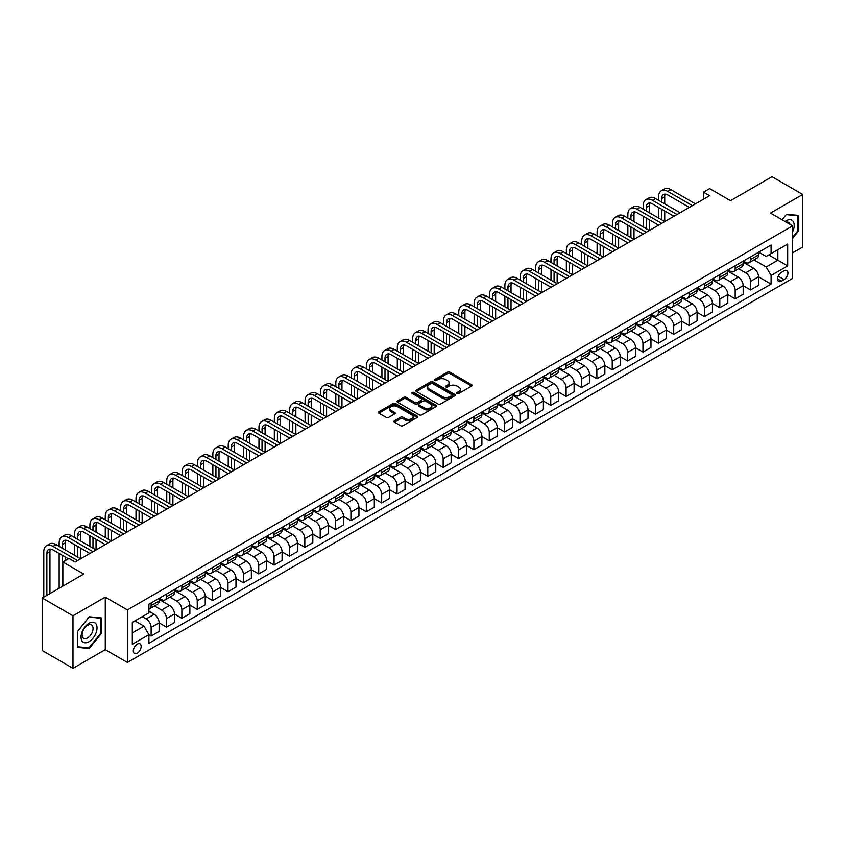 <?xml version="1.0" encoding="UTF-8"?>
<svg xmlns="http://www.w3.org/2000/svg" width="845" height="845" viewBox="0 0 845 845"><rect width="100%" height="100%" fill="white"/><g stroke="black" fill="none" stroke-linecap="round" stroke-linejoin="round"><path stroke-width="1.27" d="M457.082 393.485A1.194 0.687 0 0 0 458.772 393.485L471.594 386.08A1.711 0.982 0 0 0 472.101 385.383A1.711 0.982 0 0 0 471.594 384.686L449.878 372.149A1.711 0.982 0 0 0 447.459 372.149L434.636 379.553A1.194 0.687 0 0 0 436.326 380.525L437.985 379.563A5.461 3.158 0 0 1 445.706 379.563L447.523 380.609A5.461 3.158 0 0 1 449.117 382.838A5.461 3.158 0 0 1 447.523 385.066L445.864 386.028A1.194 0.687 0 0 0 447.554 387.01L449.213 386.049A5.461 3.158 0 0 1 456.934 386.049L458.75 387.094A5.461 3.158 0 0 1 460.345 389.323A5.461 3.158 0 0 1 458.75 391.552L457.082 392.513A1.194 0.687 0 0 0 457.082 393.485L457.082 392.513M137.239 653.217A5.566 3.211 120 0 0 140.872 648.316A5.566 3.211 120 0 0 140.016 643.858A5.566 3.211 120 0 0 137.239 644.133A5.566 3.211 120 0 0 133.605 649.034A5.566 3.211 120 0 0 134.45 653.491A5.566 3.211 120 0 0 137.239 653.217M394.478 420.778A1.711 0.982 0 0 0 393.981 421.475A1.711 0.982 0 0 0 394.478 422.173L400.572 425.7A1.711 0.982 0 0 0 402.98 425.7L417.229 417.472A1.711 0.982 0 0 0 417.726 416.775A1.711 0.982 0 0 0 417.229 416.078L395.502 403.54A1.711 0.982 0 0 0 393.094 403.54L378.845 411.758A1.711 0.982 0 0 0 378.349 412.455A1.711 0.982 0 0 0 378.845 413.152L386.207 417.398A1.711 0.982 0 0 0 388.626 417.398L394.721 413.881A1.711 0.982 0 0 0 395.217 413.184A1.711 0.982 0 0 0 394.721 412.487L391.066 410.385A4.563 2.641 0 0 1 389.735 408.515A4.563 2.641 0 0 1 392.545 406.086A4.563 2.641 0 0 1 397.52 406.656L411.821 414.916A4.563 2.641 0 0 1 413.163 416.775A4.563 2.641 0 0 1 410.343 419.215A4.563 2.641 0 0 1 405.368 418.645L402.98 417.261A1.711 0.982 0 0 0 400.572 417.261L394.478 420.778L394.478 422.173M792.61 252.835L802.75 246.983L802.75 194.445L772.013 176.7L730.513 200.656L709.61 188.593L703.462 192.142L709.61 195.691L75.142 561.999L68.994 558.45L62.847 561.999L62.847 586.134M72.987 615.773L72.987 668.3L105.266 649.668L105.266 597.13L72.987 615.773L42.25 598.017L83.75 574.061L62.847 561.999M105.266 597.13L127.394 609.91L792.61 225.858L792.61 278.396L127.394 662.448L127.394 609.91M802.75 194.445L770.471 213.077L792.61 225.858M438.111 404.026A1.711 0.982 0 0 0 440.52 404.026L454.758 395.798A1.711 0.982 0 0 0 455.265 395.101A1.711 0.982 0 0 0 454.758 394.404L433.041 381.866A1.711 0.982 0 0 0 430.623 381.866L416.384 390.084A1.711 0.982 0 0 0 415.877 390.781A1.711 0.982 0 0 0 416.384 391.478L438.111 404.026M412.698 393.749A1.194 0.687 0 0 1 413.913 393.907L413.913 392.492L435.999 405.241A1.711 0.982 0 0 1 436.495 405.938A1.711 0.982 0 0 1 435.999 406.635L421.75 414.863A1.711 0.982 0 0 1 419.342 414.863L397.615 402.315L403.709 398.829L403.709 397.403L397.615 400.921A1.711 0.982 0 0 0 397.118 401.618A1.711 0.982 0 0 0 397.615 402.315L397.615 400.921M403.709 398.829A1.711 0.982 0 0 1 406.128 398.829L406.128 397.403A1.711 0.982 0 0 0 403.709 397.403M406.128 397.403L414.937 402.495A1.711 0.982 0 0 0 417.345 402.495L421.391 400.16A1.711 0.982 0 0 0 421.887 399.463A1.711 0.982 0 0 0 421.391 398.766L412.223 393.464A1.194 0.687 0 0 1 413.913 392.492M72.987 668.3L42.25 650.555L42.25 598.017M784.118 270.791L781.414 272.354A5.387 3.116 120 0 0 777.896 277.107A5.387 3.116 120 0 0 778.72 281.427A5.387 3.116 120 0 0 781.414 281.163L784.118 279.6A5.387 3.116 120 0 0 787.646 274.847A5.387 3.116 120 0 0 786.822 270.527A5.387 3.116 120 0 0 784.118 270.791M758.726 252.159L766.172 256.457L771.084 253.616L771.084 245.029L148.921 604.228L148.921 612.826L132.316 622.406L132.316 644.27L148.921 634.69L148.921 643.277L771.084 284.068L771.084 275.481L766.172 266.957L753.941 259.901M771.084 253.616L787.688 244.036L787.688 265.9L771.084 275.481M105.266 649.668L127.394 662.448M703.462 192.142L703.462 199.24M768.749 254.968L777.854 260.218L777.854 249.708L787.688 244.036M766.172 266.957L777.854 260.218L787.688 265.9M132.316 632.916L143.999 626.166L134.904 620.917M148.921 634.764L151.128 636.042L151.128 627.444A6.961 4.014 -120 0 0 146.217 618.931L142.277 616.66M151.128 636.042L159.124 631.426L159.124 622.828A6.961 4.014 -120 0 0 154.202 614.315L148.921 611.262M159.124 622.902L166.497 627.159L166.497 618.572A6.961 4.014 -120 0 0 161.585 610.058L154.519 605.981M166.497 627.159L174.492 622.554L174.492 613.956A6.961 4.014 -120 0 0 169.57 605.442L159.124 599.411M174.492 614.03L181.865 618.286L181.865 609.699A6.961 4.014 -120 0 0 176.954 601.186L169.887 597.109M181.865 618.286L189.861 613.671L189.861 605.083A6.961 4.014 -120 0 0 184.939 596.57L174.492 590.528M189.861 605.157L197.244 609.414L197.244 600.827A6.961 4.014 -120 0 0 192.322 592.303L185.256 588.226M197.244 609.414L205.229 604.798L205.229 596.211A6.961 4.014 -120 0 0 200.318 587.697L189.861 581.656M205.229 596.285L212.613 600.541L212.613 591.954A6.961 4.014 -120 0 0 207.69 583.43L200.624 579.353M212.613 600.541L220.598 595.926L220.598 587.338A6.961 4.014 -120 0 0 215.686 578.814L205.229 572.783M220.598 587.412L227.981 591.669L227.981 583.082A6.961 4.014 -120 0 0 223.059 574.558L216.003 570.481M227.981 591.669L235.977 587.053L235.977 578.466A6.961 4.014 -120 0 0 231.055 569.942L220.598 563.911M235.977 578.54L243.349 582.796L243.349 574.209A6.961 4.014 -120 0 0 238.427 565.685L231.372 561.608M243.349 582.796L251.345 578.181L251.345 569.593A6.961 4.014 -120 0 0 246.423 561.069L235.977 555.038M251.345 569.657L258.718 573.924L258.718 565.326A6.961 4.014 -120 0 0 253.796 556.813L246.74 552.736M258.718 573.924L266.714 569.308L266.714 560.721A6.961 4.014 -120 0 0 261.792 552.197L251.345 546.166M266.714 560.784L274.086 565.052L274.086 556.454A6.961 4.014 -120 0 0 269.175 547.94L262.108 543.863M274.086 565.052L282.082 560.436L282.082 551.848A6.961 4.014 -120 0 0 277.16 543.324L266.714 537.293M282.082 551.912L289.455 556.168L289.455 547.581A6.961 4.014 -120 0 0 284.543 539.068L277.477 534.991M289.455 556.168L297.451 551.563L297.451 542.965A6.961 4.014 -120 0 0 292.528 534.452L282.082 528.421M297.451 543.039L304.823 547.296L304.823 538.709A6.961 4.014 -120 0 0 299.912 530.195L292.845 526.118M304.823 547.296L312.819 542.691L312.819 534.093A6.961 4.014 -120 0 0 307.907 525.579L297.451 519.538M312.819 534.167L320.202 538.423L320.202 529.836A6.961 4.014 -120 0 0 315.28 521.323L308.214 517.246M320.202 538.423L328.187 533.808L328.187 525.22A6.961 4.014 -120 0 0 323.276 516.707L312.819 510.665M328.187 525.294L335.571 529.551L335.571 520.964A6.961 4.014 -120 0 0 330.649 512.44L323.593 508.363M335.571 529.551L343.556 524.935L343.556 516.348A6.961 4.014 -120 0 0 338.644 507.834L328.187 501.793M343.556 516.422L350.939 520.678L350.939 512.091A6.961 4.014 -120 0 0 346.017 503.567L338.961 499.49M350.939 520.678L358.935 516.063L358.935 507.475A6.961 4.014 -120 0 0 354.013 498.951L343.556 492.92M358.935 507.549L366.308 511.806L366.308 503.219A6.961 4.014 -120 0 0 361.385 494.695L354.33 490.618M366.308 511.806L374.303 507.19L374.303 498.603A6.961 4.014 -120 0 0 369.381 490.079L358.935 484.048M374.303 498.677L381.676 502.933L381.676 494.346A6.961 4.014 -120 0 0 376.764 485.822L369.698 481.745M381.676 502.933L389.672 498.318L389.672 489.73A6.961 4.014 -120 0 0 384.75 481.206L374.303 475.175M389.672 489.794L397.044 494.061L397.044 485.463A6.961 4.014 -120 0 0 392.133 476.95L385.066 472.873M397.044 494.061L405.04 489.445L405.04 480.858A6.961 4.014 -120 0 0 400.118 472.334L389.672 466.303M405.04 480.921L412.413 485.188L412.413 476.591A6.961 4.014 -120 0 0 407.501 468.077L400.435 464M412.413 485.188L420.409 480.573L420.409 471.975A6.961 4.014 -120 0 0 415.486 463.461L405.04 457.43M420.409 472.049L427.792 476.305L427.792 467.718A6.961 4.014 -120 0 0 422.87 459.205L415.803 455.128M427.792 476.305L435.777 471.7L435.777 463.102A6.961 4.014 -120 0 0 430.865 454.589L420.409 448.558M435.777 463.176L443.16 467.433L443.16 458.846A6.961 4.014 -120 0 0 438.238 450.332L431.172 446.255M443.16 467.433L451.145 462.828L451.145 454.23A6.961 4.014 -120 0 0 446.234 445.716L435.777 439.675M451.145 454.304L458.529 458.56L458.529 449.973A6.961 4.014 -120 0 0 453.607 441.449L446.551 437.372M458.529 458.56L466.524 453.945L466.524 445.357A6.961 4.014 -120 0 0 461.602 436.844L451.145 430.802M466.524 445.431L473.897 449.688L473.897 441.101A6.961 4.014 -120 0 0 468.975 432.577L461.919 428.499M473.897 449.688L481.893 445.072L481.893 436.485A6.961 4.014 -120 0 0 476.971 427.971L466.524 421.93M481.893 436.559L489.266 440.815L489.266 432.228A6.961 4.014 -120 0 0 484.343 423.704L477.288 419.627M489.266 440.815L497.261 436.2L497.261 427.612A6.961 4.014 -120 0 0 492.339 419.088L481.893 413.057M497.261 427.686L504.634 431.943L504.634 423.356A6.961 4.014 -120 0 0 499.722 414.832L492.656 410.754M504.634 431.943L512.63 427.327L512.63 418.74A6.961 4.014 -120 0 0 507.708 410.216L497.261 404.185M512.63 418.814L520.002 423.07L520.002 414.483A6.961 4.014 -120 0 0 515.091 405.959L508.025 401.882M520.002 423.07L527.998 418.455L527.998 409.867A6.961 4.014 -120 0 0 523.076 401.343L512.63 395.312M527.998 409.931L535.371 414.198L535.371 405.6A6.961 4.014 -120 0 0 530.459 397.087L523.393 393.009M535.371 414.198L543.367 409.582L543.367 400.995A6.961 4.014 -120 0 0 538.455 392.471L527.998 386.44M543.367 401.058L550.75 405.325L550.75 396.727A6.961 4.014 -120 0 0 545.828 388.214L538.761 384.137M550.75 405.325L558.735 400.71L558.735 392.112A6.961 4.014 -120 0 0 553.824 383.598L543.367 377.567M558.735 392.186L566.118 396.442L566.118 387.855A6.961 4.014 -120 0 0 561.196 379.342L554.14 375.264M566.118 396.442L574.104 391.837L574.104 383.239A6.961 4.014 -120 0 0 569.192 374.726L558.735 368.695M574.104 383.313L581.487 387.57L581.487 378.982A6.961 4.014 -120 0 0 576.565 370.469L569.509 366.392M581.487 387.57L589.483 382.954L589.483 374.367A6.961 4.014 -120 0 0 584.56 365.853L574.104 359.812M589.483 374.441L596.855 378.697L596.855 370.11A6.961 4.014 -120 0 0 591.933 361.586L584.877 357.509M596.855 378.697L604.851 374.082L604.851 365.494A6.961 4.014 -120 0 0 599.929 356.981L589.483 350.939M604.851 365.568L612.224 369.825L612.224 361.237A6.961 4.014 -120 0 0 607.312 352.714L600.246 348.636M612.224 369.825L620.219 365.209L620.219 356.622A6.961 4.014 -120 0 0 615.297 348.098L604.851 342.067M620.219 356.696L627.592 360.952L627.592 352.365A6.961 4.014 -120 0 0 622.68 343.841L615.614 339.764M627.592 360.952L635.588 356.337L635.588 347.749A6.961 4.014 -120 0 0 630.666 339.225L620.219 333.194M635.588 347.823L642.961 352.08L642.961 343.492A6.961 4.014 -120 0 0 638.049 334.969L630.983 330.891M642.961 352.08L650.956 347.464L650.956 338.877A6.961 4.014 -120 0 0 646.034 330.353L635.588 324.322M650.956 338.951L658.339 343.207L658.339 334.62A6.961 4.014 -120 0 0 653.417 326.096L646.351 322.019M658.339 343.207L666.325 338.591L666.325 330.004A6.961 4.014 -120 0 0 661.413 321.48L650.956 315.449M666.325 330.068L673.708 334.335L673.708 325.737A6.961 4.014 -120 0 0 668.786 317.224L661.719 313.146M673.708 334.335L681.693 329.719L681.693 321.132A6.961 4.014 -120 0 0 676.782 312.608L666.325 306.577M681.693 321.195L689.076 325.462L689.076 316.864A6.961 4.014 -120 0 0 684.154 308.351L677.098 304.274M689.076 325.462L697.072 320.846L697.072 312.249A6.961 4.014 -120 0 0 692.15 303.735L681.693 297.704M697.072 312.323L704.445 316.579L704.445 307.992A6.961 4.014 -120 0 0 699.523 299.479L692.467 295.401M704.445 316.579L712.441 311.974L712.441 303.376A6.961 4.014 -120 0 0 707.519 294.863L697.072 288.832M712.441 303.45L719.813 307.707L719.813 299.119A6.961 4.014 -120 0 0 714.891 290.606L707.835 286.529M719.813 307.707L727.809 303.091L727.809 294.504A6.961 4.014 -120 0 0 722.887 285.99L712.441 279.949M727.809 294.578L735.182 298.834L735.182 290.247A6.961 4.014 -120 0 0 730.27 281.723L723.204 277.646M735.182 298.834L743.178 294.218L743.178 285.631A6.961 4.014 -120 0 0 738.255 277.118L727.809 271.076M743.178 285.705L750.55 289.962L750.55 281.374A6.961 4.014 -120 0 0 745.639 272.85L738.572 268.773M750.55 289.962L758.546 285.346L758.546 276.759A6.961 4.014 -120 0 0 753.624 268.235L743.178 262.203M743.357 261.031L745.639 262.351A6.961 4.014 -120 0 0 749.114 262.689A6.961 4.014 -120 0 0 750.55 259.51L750.55 256.88M727.989 269.904L730.27 271.224A6.961 4.014 -120 0 0 733.745 271.562A6.961 4.014 -120 0 0 735.182 268.383L735.182 265.752M712.62 278.787L714.891 280.096A6.961 4.014 -120 0 0 718.377 280.434A6.961 4.014 -120 0 0 719.813 277.255L719.813 274.625M697.252 287.659L699.523 288.969A6.961 4.014 -120 0 0 703.008 289.317A6.961 4.014 -120 0 0 704.445 286.128L704.445 283.497M681.883 296.532L684.154 297.841A6.961 4.014 -120 0 0 687.629 298.19A6.961 4.014 -120 0 0 689.076 295L689.076 292.381M666.515 305.404L668.786 306.714A6.961 4.014 -120 0 0 672.261 307.062A6.961 4.014 -120 0 0 673.708 303.873L673.708 301.253M651.146 314.277L653.417 315.586A6.961 4.014 -120 0 0 656.892 315.935A6.961 4.014 -120 0 0 658.339 312.745L658.339 310.126M635.767 323.149L638.049 324.459A6.961 4.014 -120 0 0 641.524 324.807A6.961 4.014 -120 0 0 642.961 321.628L642.961 318.998M620.399 332.022L622.68 333.342A6.961 4.014 -120 0 0 626.156 333.68A6.961 4.014 -120 0 0 627.592 330.501L627.592 327.871M605.031 340.894L607.312 342.214A6.961 4.014 -120 0 0 610.787 342.552A6.961 4.014 -120 0 0 612.224 339.373L612.224 336.743M589.662 349.767L591.933 351.087A6.961 4.014 -120 0 0 595.419 351.425A6.961 4.014 -120 0 0 596.855 348.246L596.855 345.616M574.294 358.65L576.565 359.959A6.961 4.014 -120 0 0 580.05 360.297A6.961 4.014 -120 0 0 581.487 357.118L581.487 354.488M558.925 367.522L561.196 368.832A6.961 4.014 -120 0 0 564.671 369.18A6.961 4.014 -120 0 0 566.118 365.991L566.118 363.361M543.557 376.395L545.828 377.704A6.961 4.014 -120 0 0 549.303 378.053A6.961 4.014 -120 0 0 550.75 374.863L550.75 372.244M528.178 385.267L530.459 386.577A6.961 4.014 -120 0 0 533.934 386.925A6.961 4.014 -120 0 0 535.371 383.736L535.371 381.116M512.809 394.14L515.091 395.449A6.961 4.014 -120 0 0 518.566 395.798A6.961 4.014 -120 0 0 520.002 392.608L520.002 389.989M497.441 403.012L499.722 404.322A6.961 4.014 -120 0 0 503.197 404.67A6.961 4.014 -120 0 0 504.634 401.491L504.634 398.861M482.072 411.885L484.343 413.205A6.961 4.014 -120 0 0 487.829 413.543A6.961 4.014 -120 0 0 489.266 410.364L489.266 407.734M466.704 420.757L468.975 422.077A6.961 4.014 -120 0 0 472.461 422.416A6.961 4.014 -120 0 0 473.897 419.236L473.897 416.606M451.336 429.63L453.607 430.95A6.961 4.014 -120 0 0 457.082 431.288A6.961 4.014 -120 0 0 458.529 428.109L458.529 425.479M435.967 438.513L438.238 439.822A6.961 4.014 -120 0 0 441.713 440.171A6.961 4.014 -120 0 0 443.16 436.981L443.16 434.351M420.599 447.385L422.87 448.695A6.961 4.014 -120 0 0 426.345 449.044A6.961 4.014 -120 0 0 427.792 445.854L427.792 443.224M405.22 456.258L407.501 457.567A6.961 4.014 -120 0 0 410.976 457.916A6.961 4.014 -120 0 0 412.413 454.726L412.413 452.107M389.851 465.13L392.133 466.44A6.961 4.014 -120 0 0 395.608 466.789A6.961 4.014 -120 0 0 397.044 463.599L397.044 460.979M374.483 474.003L376.764 475.312A6.961 4.014 -120 0 0 380.239 475.661A6.961 4.014 -120 0 0 381.676 472.482L381.676 469.852M359.114 482.875L361.385 484.185A6.961 4.014 -120 0 0 364.871 484.534A6.961 4.014 -120 0 0 366.308 481.354L366.308 478.724M343.746 491.748L346.017 493.068A6.961 4.014 -120 0 0 349.503 493.406A6.961 4.014 -120 0 0 350.939 490.227L350.939 487.597M328.378 500.62L330.649 501.941A6.961 4.014 -120 0 0 334.124 502.279A6.961 4.014 -120 0 0 335.571 499.099L335.571 496.469M313.009 509.493L315.28 510.813A6.961 4.014 -120 0 0 318.755 511.151A6.961 4.014 -120 0 0 320.202 507.972L320.202 505.342M297.63 518.376L299.912 519.686A6.961 4.014 -120 0 0 303.387 520.034A6.961 4.014 -120 0 0 304.823 516.844L304.823 514.214M282.262 527.248L284.543 528.558A6.961 4.014 -120 0 0 288.018 528.907A6.961 4.014 -120 0 0 289.455 525.717L289.455 523.097M266.893 536.121L269.175 537.431A6.961 4.014 -120 0 0 272.65 537.779A6.961 4.014 -120 0 0 274.086 534.589L274.086 531.97M251.525 544.993L253.796 546.303A6.961 4.014 -120 0 0 257.281 546.652A6.961 4.014 -120 0 0 258.718 543.462L258.718 540.842M236.156 553.866L238.427 555.176A6.961 4.014 -120 0 0 241.913 555.524A6.961 4.014 -120 0 0 243.349 552.345L243.349 549.715M220.788 562.738L223.059 564.048A6.961 4.014 -120 0 0 226.534 564.397A6.961 4.014 -120 0 0 227.981 561.217L227.981 558.587M205.419 571.611L207.69 572.931A6.961 4.014 -120 0 0 211.165 573.269A6.961 4.014 -120 0 0 212.613 570.09L212.613 567.46M190.051 580.483L192.322 581.804A6.961 4.014 -120 0 0 195.797 582.142A6.961 4.014 -120 0 0 197.244 578.962L197.244 576.332M174.672 589.356L176.954 590.676A6.961 4.014 -120 0 0 180.429 591.014A6.961 4.014 -120 0 0 181.865 587.835L181.865 585.205M159.304 598.239L161.585 599.549A6.961 4.014 -120 0 0 165.06 599.897A6.961 4.014 -120 0 0 166.497 596.707L166.497 594.077M758.546 276.833L771.084 284.068M749.114 262.689L757.109 258.074A6.961 4.014 -120 0 0 758.546 254.894L758.546 252.264M733.745 271.562L741.741 266.946A6.961 4.014 -120 0 0 743.178 263.767L743.178 261.137M718.377 280.434L726.362 275.829A6.961 4.014 -120 0 0 727.809 272.639L727.809 270.009M703.008 289.317L710.994 284.702A6.961 4.014 -120 0 0 712.441 281.512L712.441 278.892M687.629 298.19L695.625 293.574A6.961 4.014 -120 0 0 697.072 290.384L697.072 287.765M672.261 307.062L680.257 302.447A6.961 4.014 -120 0 0 681.693 299.257L681.693 296.637M656.892 315.935L664.888 311.319A6.961 4.014 -120 0 0 666.325 308.14L666.325 305.51M641.524 324.807L649.52 320.192A6.961 4.014 -120 0 0 650.956 317.012L650.956 314.382M626.156 333.68L634.151 329.064A6.961 4.014 -120 0 0 635.588 325.885L635.588 323.255M610.787 342.552L618.772 337.937A6.961 4.014 -120 0 0 620.219 334.757L620.219 332.127M595.419 351.425L603.404 346.82A6.961 4.014 -120 0 0 604.851 343.63L604.851 341M580.05 360.297L588.035 355.692A6.961 4.014 -120 0 0 589.483 352.502L589.483 349.872M564.671 369.18L572.667 364.565A6.961 4.014 -120 0 0 574.104 361.375L574.104 358.755M549.303 378.053L557.299 373.437A6.961 4.014 -120 0 0 558.735 370.247L558.735 367.628M533.934 386.925L541.93 382.31A6.961 4.014 -120 0 0 543.367 379.13L543.367 376.5M518.566 395.798L526.562 391.182A6.961 4.014 -120 0 0 527.998 388.003L527.998 385.373M503.197 404.67L511.193 400.055A6.961 4.014 -120 0 0 512.63 396.875L512.63 394.245M487.829 413.543L495.814 408.927A6.961 4.014 -120 0 0 497.261 405.748L497.261 403.118M472.461 422.416L480.446 417.8A6.961 4.014 -120 0 0 481.893 414.62L481.893 411.99M457.082 431.288L465.077 426.683A6.961 4.014 -120 0 0 466.524 423.493L466.524 420.863M441.713 440.171L449.709 435.555A6.961 4.014 -120 0 0 451.145 432.365L451.145 429.746M426.345 449.044L434.341 444.428A6.961 4.014 -120 0 0 435.777 441.238L435.777 438.618M410.976 457.916L418.972 453.3A6.961 4.014 -120 0 0 420.409 450.11L420.409 447.491M395.608 466.789L403.604 462.173A6.961 4.014 -120 0 0 405.04 458.993L405.04 456.363M380.239 475.661L388.225 471.045A6.961 4.014 -120 0 0 389.672 467.866L389.672 465.236M364.871 484.534L372.856 479.918A6.961 4.014 -120 0 0 374.303 476.738L374.303 474.108M349.503 493.406L357.488 488.79A6.961 4.014 -120 0 0 358.935 485.611L358.935 482.981M334.124 502.279L342.119 497.663A6.961 4.014 -120 0 0 343.556 494.483L343.556 491.853M318.755 511.151L326.751 506.546A6.961 4.014 -120 0 0 328.187 503.356L328.187 500.726M303.387 520.034L311.382 515.418A6.961 4.014 -120 0 0 312.819 512.228L312.819 509.609M288.018 528.907L296.014 524.291A6.961 4.014 -120 0 0 297.451 521.101L297.451 518.481M272.65 537.779L280.646 533.163A6.961 4.014 -120 0 0 282.082 529.973L282.082 527.354M257.281 546.652L265.267 542.036A6.961 4.014 -120 0 0 266.714 538.856L266.714 536.226M241.913 555.524L249.898 550.908A6.961 4.014 -120 0 0 251.345 547.729L251.345 545.099M226.534 564.397L234.53 559.781A6.961 4.014 -120 0 0 235.977 556.601L235.977 553.971M211.165 573.269L219.161 568.653A6.961 4.014 -120 0 0 220.598 565.474L220.598 562.844M195.797 582.142L203.793 577.526A6.961 4.014 -120 0 0 205.229 574.346L205.229 571.716M180.429 591.014L188.424 586.409A6.961 4.014 -120 0 0 189.861 583.219L189.861 580.589M165.06 599.897L173.056 595.281A6.961 4.014 -120 0 0 174.492 592.091L174.492 589.472M148.921 609.044A6.961 4.014 -120 0 0 149.692 608.77L157.677 604.154A6.961 4.014 -120 0 0 159.124 600.964L159.124 598.344M149.692 608.77A6.961 4.014 -120 0 0 151.128 605.58L151.128 602.96M143.999 626.166L148.921 634.69M792.61 238.29L798.324 231.181L798.324 215.359L786.463 214.303L782.058 219.774M77.413 647.386L89.285 648.453L101.147 633.687L101.147 617.864L89.285 616.808L77.413 631.574L77.413 647.386M797.712 230.822L798.324 231.181M100.534 633.338L101.147 633.687M88.028 647.724L89.285 648.453M457.567 393.654L458.75 392.967A5.461 3.158 0 0 0 460.345 390.739L460.345 389.323M449.117 382.838L449.117 384.264A5.461 3.158 0 0 1 447.523 386.492L446.34 387.179M471.573 386.091L449.878 373.564A1.711 0.982 0 0 0 447.459 373.564L435.112 380.694M454.737 395.819L433.041 383.281A1.711 0.982 0 0 0 430.623 383.281L416.405 391.499M451.748 395.597A1.194 0.687 0 0 0 451.748 394.615L432.672 383.609A1.194 0.687 0 0 0 430.982 383.609L429.239 384.623A5.461 3.158 0 0 0 427.633 386.852A5.461 3.158 0 0 0 429.239 389.08L442.273 396.601A5.461 3.158 0 0 0 449.994 396.601L451.748 395.597L451.748 397.013A1.194 0.687 0 0 0 452.096 396.527L452.096 395.101M427.633 386.852L427.633 388.267A5.461 3.158 0 0 0 429.239 390.496L429.239 389.08M451.748 397.013L449.994 398.027A5.461 3.158 0 0 1 442.273 398.027L429.239 390.496M406.128 398.829L414.937 403.91A1.711 0.982 0 0 0 417.345 403.91L421.391 401.576A1.711 0.982 0 0 0 421.887 400.879L421.887 399.463M413.913 393.907L435.967 406.646M424.074 407.765A4.563 2.641 0 0 0 429.049 408.346A4.563 2.641 0 0 0 431.869 405.906A4.563 2.641 0 0 0 430.538 404.047L425.5 401.132A1.711 0.982 0 0 0 423.081 401.132L419.036 403.466A1.711 0.982 0 0 0 418.539 404.163A1.711 0.982 0 0 0 419.036 404.861L424.074 407.765L424.074 409.191A4.563 2.641 0 0 0 429.049 409.762A4.563 2.641 0 0 0 431.869 407.322L431.869 405.906M418.539 404.163L418.539 405.579A1.711 0.982 0 0 0 419.036 406.276L419.036 404.861M424.074 409.191L419.036 406.276M413.163 416.775L413.163 418.201A4.563 2.641 0 0 1 410.343 420.63A4.563 2.641 0 0 1 405.368 420.06L402.98 418.687A1.711 0.982 0 0 0 400.572 418.687L394.499 422.194M389.735 408.515L389.735 409.941A4.563 2.641 0 0 0 391.066 411.8L391.066 410.385M394.721 412.487L394.721 413.881L391.066 411.8M417.229 416.078L417.229 417.472L395.502 404.956A1.711 0.982 0 0 0 393.094 404.956L378.866 413.163M658.582 200.307L658.582 196.748A13.045 7.531 60 0 1 661.286 190.78L664.36 189.005A13.045 7.531 60 0 1 670.877 189.65L695.467 203.856M661.286 190.78A13.045 7.531 60 0 1 667.803 191.424L692.393 205.631M689.319 207.405L667.803 194.973A8.693 5.017 -120 0 0 663.452 194.551A8.693 5.017 -120 0 0 661.656 198.533L661.656 202.082M665.269 194.149A8.693 5.017 -120 0 0 664.73 196.748L664.73 203.856M661.656 209.18L661.656 219.827M664.73 210.954L664.73 221.601L640.14 207.405L637.067 209.18L661.656 223.376M658.582 218.052L658.582 207.405M643.214 209.18L643.214 205.631A13.045 7.531 60 0 1 645.907 199.652L648.981 197.878A13.045 7.531 60 0 1 655.509 198.533L680.098 212.729M645.907 199.652A13.045 7.531 60 0 1 652.435 200.307L677.025 214.503M673.951 216.278L652.435 203.856A8.693 5.017 -120 0 0 648.083 203.423A8.693 5.017 -120 0 0 646.288 207.405L646.288 210.954M649.9 203.022A8.693 5.017 -120 0 0 649.361 205.631L649.361 212.729M646.288 218.052L646.288 228.699M649.361 219.827L649.361 230.474L624.772 216.278L621.698 218.052L646.288 232.248M643.214 226.925L643.214 216.278M658.582 225.15L637.067 212.729A8.693 5.017 -120 0 0 632.715 212.296A8.693 5.017 -120 0 0 630.919 216.278L630.919 219.827M634.532 211.894A8.693 5.017 -120 0 0 633.993 214.503L633.993 221.601M630.919 226.925L630.919 237.572M633.993 228.699L633.993 239.346L609.393 225.15L606.319 226.925L630.919 241.121M627.846 235.797L627.846 225.15M627.846 218.052L627.846 214.503A13.045 7.531 60 0 1 630.539 208.525A13.045 7.531 60 0 1 637.067 209.18M630.539 208.525L633.613 206.75A13.045 7.531 60 0 1 640.14 207.405M643.214 234.023L621.698 221.601A8.693 5.017 -120 0 0 617.346 221.168A8.693 5.017 -120 0 0 615.54 225.15L615.54 228.699M619.163 220.767A8.693 5.017 -120 0 0 618.624 223.376L618.624 230.474M615.54 235.797L615.54 246.444M618.624 237.572L618.624 248.219M612.467 244.67L612.467 234.023M612.467 226.925L612.467 223.376A13.045 7.531 60 0 1 615.171 217.408A13.045 7.531 60 0 1 621.698 218.052M615.171 217.408L618.244 215.633A13.045 7.531 60 0 1 624.772 216.278M627.846 242.895L606.319 230.474A8.693 5.017 -120 0 0 601.978 230.041A8.693 5.017 -120 0 0 600.172 234.023L600.172 237.572M603.795 229.639A8.693 5.017 -120 0 0 603.245 232.248L603.245 239.346M600.172 244.67L600.172 255.317M603.245 246.444L603.245 257.091L578.656 242.895L575.582 244.67L600.172 258.866M597.098 253.542L597.098 242.895M597.098 235.797L597.098 232.248A13.045 7.531 60 0 1 599.802 226.28A13.045 7.531 60 0 1 606.319 226.925M599.802 226.28L602.876 224.506A13.045 7.531 60 0 1 609.393 225.15M792.61 231.826A11.302 6.528 120 0 0 793.138 221.369A11.302 6.528 120 0 0 785.068 221.506M790.022 224.369A7.742 4.468 120 0 0 789.494 223.238A7.742 4.468 120 0 0 788.628 222.436A7.742 4.468 120 0 0 786.262 222.193M786.188 214.63L797.712 215.676L797.712 231.002L792.61 237.35M796.951 215.232L797.712 215.676M782.079 219.785L786.209 214.651M89.031 623.261A11.302 6.528 120 0 0 81.046 637.098A11.302 6.528 120 0 0 89.031 641.714A11.302 6.528 120 0 0 97.027 627.877A11.302 6.528 120 0 0 89.031 623.261M87.584 625.332A7.742 4.468 120 0 0 82.525 632.144A7.742 4.468 120 0 0 83.708 638.345A7.742 4.468 120 0 0 87.584 637.964A7.742 4.468 120 0 0 92.633 631.141A7.742 4.468 120 0 0 91.45 624.941A7.742 4.468 120 0 0 87.584 625.332M100.534 633.518L89.031 647.819L77.539 646.784L77.539 631.458L89.031 617.156L100.534 618.181L100.534 633.518M99.773 617.748L100.534 618.181M581.73 244.67L581.73 241.121A13.045 7.531 60 0 1 584.434 235.153L587.507 233.378A13.045 7.531 60 0 1 594.024 234.023L618.614 248.219M584.434 235.153A13.045 7.531 60 0 1 590.951 235.797L615.54 249.993M612.467 251.768L590.951 239.346A8.693 5.017 -120 0 0 586.61 238.913A8.693 5.017 -120 0 0 584.803 242.895L584.803 246.444M588.426 238.512A8.693 5.017 -120 0 0 587.877 241.121L587.877 248.219M584.803 253.542L584.803 264.189M587.877 255.317L587.877 265.964L563.288 251.768L560.214 253.542L584.803 267.738M581.73 262.415L581.73 251.768M597.098 260.64L575.582 248.219A8.693 5.017 -120 0 0 571.241 247.786A8.693 5.017 -120 0 0 569.435 251.768L569.435 255.317M573.058 247.384A8.693 5.017 -120 0 0 572.509 249.993L572.509 257.091M569.435 262.415L569.435 273.062M572.509 264.189L572.509 274.836L547.919 260.64L544.845 262.415L569.435 276.621M566.361 271.287L566.361 260.64M566.361 253.542L566.361 249.993A13.045 7.531 60 0 1 569.065 244.025A13.045 7.531 60 0 1 575.582 244.67M569.065 244.025L572.139 242.251A13.045 7.531 60 0 1 578.656 242.895M581.73 269.513L560.214 257.091A8.693 5.017 -120 0 0 555.862 256.658A8.693 5.017 -120 0 0 554.066 260.64L554.066 264.189M557.689 256.267A8.693 5.017 -120 0 0 557.14 258.866L557.14 265.964M554.066 271.287L554.066 281.945M557.14 273.062L557.14 283.719L532.551 269.513L529.477 271.287L554.066 285.494M550.993 280.17L550.993 269.513M550.993 262.415L550.993 258.866A13.045 7.531 60 0 1 553.697 252.898A13.045 7.531 60 0 1 560.214 253.542M553.697 252.898L556.77 251.123A13.045 7.531 60 0 1 563.288 251.768M566.361 278.396L544.845 265.964A8.693 5.017 -120 0 0 540.494 265.541A8.693 5.017 -120 0 0 538.698 269.513L538.698 273.062M542.31 265.14A8.693 5.017 -120 0 0 541.772 267.738L541.772 274.836M538.698 280.17L538.698 290.817M541.772 281.945L541.772 292.592L517.182 278.396L514.109 280.17L538.698 294.366M535.624 289.043L535.624 278.396M535.624 271.287L535.624 267.738A13.045 7.531 60 0 1 538.328 261.77A13.045 7.531 60 0 1 544.845 262.415M538.328 261.77L541.402 259.996A13.045 7.531 60 0 1 547.919 260.64M550.993 287.268L529.477 274.836A8.693 5.017 -120 0 0 525.125 274.414A8.693 5.017 -120 0 0 523.33 278.396L523.33 281.945M526.942 274.012A8.693 5.017 -120 0 0 526.403 276.621L526.403 283.719M523.33 289.043L523.33 299.69M526.403 290.817L526.403 301.464L501.803 287.268L498.73 289.043L523.33 303.239M520.256 297.915L520.256 287.268M520.256 280.17L520.256 276.621A13.045 7.531 60 0 1 522.949 270.643A13.045 7.531 60 0 1 529.477 271.287M522.949 270.643L526.023 268.868A13.045 7.531 60 0 1 532.551 269.513M535.624 296.141L514.109 283.719A8.693 5.017 -120 0 0 509.757 283.286A8.693 5.017 -120 0 0 507.961 287.268L507.961 290.817M511.574 282.885A8.693 5.017 -120 0 0 511.035 285.494L511.035 292.592M507.961 297.915L507.961 308.562M511.035 299.69L511.035 310.337L486.435 296.141L483.361 297.915L507.961 312.111M504.887 306.788L504.887 296.141M504.887 289.043L504.887 285.494A13.045 7.531 60 0 1 507.581 279.515A13.045 7.531 60 0 1 514.109 280.17M507.581 279.515L510.655 277.741A13.045 7.531 60 0 1 517.182 278.396M520.256 305.013L498.73 292.592A8.693 5.017 -120 0 0 494.388 292.159A8.693 5.017 -120 0 0 492.582 296.141L492.582 299.69M496.205 291.757A8.693 5.017 -120 0 0 495.656 294.366L495.656 301.464M492.582 306.788L492.582 317.435M495.656 308.562L495.656 319.209L471.066 305.013L467.993 306.788L492.582 320.984M489.508 315.66L489.508 305.013M489.508 297.915L489.508 294.366A13.045 7.531 60 0 1 492.212 288.399A13.045 7.531 60 0 1 498.73 289.043M492.212 288.399L495.286 286.613A13.045 7.531 60 0 1 501.803 287.268M504.887 313.886L483.361 301.464A8.693 5.017 -120 0 0 479.02 301.031A8.693 5.017 -120 0 0 477.214 305.013L477.214 308.562M480.837 300.63A8.693 5.017 -120 0 0 480.287 303.239L480.287 310.337M477.214 315.66L477.214 326.307M480.287 317.435L480.287 328.082L455.698 313.886L452.624 315.66L477.214 329.856M474.14 324.533L474.14 313.886M474.14 306.788L474.14 303.239A13.045 7.531 60 0 1 476.844 297.271A13.045 7.531 60 0 1 483.361 297.915M476.844 297.271L479.918 295.496A13.045 7.531 60 0 1 486.435 296.141M489.508 322.758L467.993 310.337A8.693 5.017 -120 0 0 463.651 309.904A8.693 5.017 -120 0 0 461.845 313.886L461.845 317.435M465.468 309.502A8.693 5.017 -120 0 0 464.919 312.111L464.919 319.209M461.845 324.533L461.845 335.18M464.919 326.307L464.919 336.954L440.329 322.758L437.256 324.533L461.845 338.729M458.772 333.405L458.772 322.758M458.772 315.66L458.772 312.111A13.045 7.531 60 0 1 461.476 306.143A13.045 7.531 60 0 1 467.993 306.788M461.476 306.143L464.549 304.369A13.045 7.531 60 0 1 471.066 305.013M474.14 331.631L452.624 319.209A8.693 5.017 -120 0 0 448.272 318.776A8.693 5.017 -120 0 0 446.477 322.758L446.477 326.307M450.1 318.375A8.693 5.017 -120 0 0 449.551 320.984L449.551 328.082M446.477 333.405L446.477 344.052M449.551 335.18L449.551 345.827L424.961 331.631L421.887 333.405L446.477 347.601M443.403 342.278L443.403 331.631M443.403 324.533L443.403 320.984A13.045 7.531 60 0 1 446.107 315.016A13.045 7.531 60 0 1 452.624 315.66M446.107 315.016L449.181 313.241A13.045 7.531 60 0 1 455.698 313.886M458.772 340.503L437.256 328.082A8.693 5.017 -120 0 0 432.904 327.649A8.693 5.017 -120 0 0 431.108 331.631L431.108 335.18M434.721 327.247A8.693 5.017 -120 0 0 434.182 329.856L434.182 336.954M431.108 342.278L431.108 352.925M434.182 344.052L434.182 354.699L409.593 340.503L406.519 342.278L431.108 356.484M428.035 351.15L428.035 340.503M428.035 333.405L428.035 329.856A13.045 7.531 60 0 1 430.739 323.888A13.045 7.531 60 0 1 437.256 324.533M430.739 323.888L433.812 322.114A13.045 7.531 60 0 1 440.329 322.758M443.403 349.376L421.887 336.954A8.693 5.017 -120 0 0 417.536 336.532A8.693 5.017 -120 0 0 415.74 340.503L415.74 344.052M419.352 336.13A8.693 5.017 -120 0 0 418.814 338.729L418.814 345.827M415.74 351.15L415.74 361.808M418.814 352.925L418.814 363.582L394.224 349.376L391.15 351.15L415.74 365.357M412.666 360.033L412.666 349.376M412.666 342.278L412.666 338.729A13.045 7.531 60 0 1 415.36 332.761A13.045 7.531 60 0 1 421.887 333.405M415.36 332.761L418.433 330.986A13.045 7.531 60 0 1 424.961 331.631M428.035 358.259L406.519 345.827A8.693 5.017 -120 0 0 402.167 345.404A8.693 5.017 -120 0 0 400.372 349.376L400.372 352.925M403.984 345.003A8.693 5.017 -120 0 0 403.445 347.601L403.445 354.71M400.372 360.033L400.372 370.68M403.445 361.808L403.445 372.455L378.845 358.259L375.771 360.033L400.372 374.229M397.298 368.906L397.298 358.259M397.298 351.15L397.298 347.601A13.045 7.531 60 0 1 399.991 341.633A13.045 7.531 60 0 1 406.519 342.278M399.991 341.633L403.065 339.859A13.045 7.531 60 0 1 409.593 340.503M412.666 367.131L391.15 354.71A8.693 5.017 -120 0 0 386.799 354.277A8.693 5.017 -120 0 0 384.993 358.259L384.993 361.808M388.615 353.875A8.693 5.017 -120 0 0 388.077 356.484L388.077 363.582M384.993 368.906L384.993 379.553M388.077 370.68L388.077 381.327L363.477 367.131L360.403 368.906L384.993 383.102M381.919 377.778L381.919 367.131M381.919 360.033L381.919 356.484A13.045 7.531 60 0 1 384.623 350.506A13.045 7.531 60 0 1 391.15 351.15M384.623 350.506L387.697 348.731A13.045 7.531 60 0 1 394.224 349.376M397.298 376.004L375.771 363.582A8.693 5.017 -120 0 0 371.43 363.149A8.693 5.017 -120 0 0 369.624 367.131L369.624 370.68M373.247 362.748A8.693 5.017 -120 0 0 372.698 365.357L372.698 372.455M369.624 377.778L369.624 388.425M372.698 379.553L372.698 390.2L348.108 376.004L345.035 377.778L369.624 391.974M366.55 386.651L366.55 376.004M366.55 368.906L366.55 365.357A13.045 7.531 60 0 1 369.254 359.378A13.045 7.531 60 0 1 375.771 360.033M369.254 359.378L372.328 357.604A13.045 7.531 60 0 1 378.845 358.259M381.919 384.876L360.403 372.455A8.693 5.017 -120 0 0 356.062 372.022A8.693 5.017 -120 0 0 354.256 376.004L354.256 379.553M357.879 371.62A8.693 5.017 -120 0 0 357.329 374.229L357.329 381.327M354.256 386.651L354.256 397.298M357.329 388.425L357.329 399.072L332.74 384.876L329.666 386.651L354.256 400.847M351.182 395.523L351.182 384.876M351.182 377.778L351.182 374.229A13.045 7.531 60 0 1 353.886 368.262A13.045 7.531 60 0 1 360.403 368.906M353.886 368.262L356.96 366.487A13.045 7.531 60 0 1 363.477 367.131M366.55 393.749L345.035 381.327A8.693 5.017 -120 0 0 340.693 380.894A8.693 5.017 -120 0 0 338.887 384.876L338.887 388.425M342.51 380.493A8.693 5.017 -120 0 0 341.961 383.102L341.961 390.2M338.887 395.523L338.887 406.17M341.961 397.298L341.961 407.945L317.371 393.749L314.298 395.523L338.887 409.719M335.814 404.396L335.814 393.749M335.814 386.651L335.814 383.102A13.045 7.531 60 0 1 338.518 377.134A13.045 7.531 60 0 1 345.035 377.778M338.518 377.134L341.591 375.36A13.045 7.531 60 0 1 348.108 376.004M351.182 402.621L329.666 390.2A8.693 5.017 -120 0 0 325.314 389.767A8.693 5.017 -120 0 0 323.519 393.749L323.519 397.298M327.142 389.365A8.693 5.017 -120 0 0 326.592 391.974L326.592 399.072M323.519 404.396L323.519 415.043M326.592 406.17L326.592 416.817L302.003 402.621L298.929 404.396L323.519 418.592M320.445 413.268L320.445 402.621M320.445 395.523L320.445 391.974A13.045 7.531 60 0 1 323.149 386.007A13.045 7.531 60 0 1 329.666 386.651M323.149 386.007L326.223 384.232A13.045 7.531 60 0 1 332.74 384.876M335.814 411.494L314.298 399.072A8.693 5.017 -120 0 0 309.946 398.639A8.693 5.017 -120 0 0 308.15 402.621L308.15 406.17M311.763 398.238A8.693 5.017 -120 0 0 311.224 400.847L311.224 407.945M308.15 413.268L308.15 423.915M311.224 415.043L311.224 425.69L286.635 411.494L283.561 413.268L308.15 427.464M305.077 422.141L305.077 411.494M305.077 404.396L305.077 400.847A13.045 7.531 60 0 1 307.781 394.879A13.045 7.531 60 0 1 314.298 395.523M307.781 394.879L310.854 393.105A13.045 7.531 60 0 1 317.371 393.749M320.445 420.366L298.929 407.945A8.693 5.017 -120 0 0 294.578 407.512A8.693 5.017 -120 0 0 292.782 411.494L292.782 415.043M296.394 407.11A8.693 5.017 -120 0 0 295.856 409.719L295.856 416.817M292.782 422.141L292.782 432.798M295.856 423.915L295.856 434.573L271.256 420.366L268.182 422.141L292.782 436.347M289.708 431.013L289.708 420.366M289.708 413.268L289.708 409.719A13.045 7.531 60 0 1 292.402 403.752A13.045 7.531 60 0 1 298.929 404.396M292.402 403.752L295.475 401.977A13.045 7.531 60 0 1 302.003 402.621M305.077 429.239L283.561 416.817A8.693 5.017 -120 0 0 279.209 416.395A8.693 5.017 -120 0 0 277.413 420.366L277.413 423.915M281.026 415.993A8.693 5.017 -120 0 0 280.487 418.592L280.487 425.69M277.413 431.013L277.413 441.671M280.487 432.798L280.487 443.445L255.887 429.239L252.813 431.013L277.413 445.22M274.34 439.896L274.34 429.239M274.34 422.141L274.34 418.592A13.045 7.531 60 0 1 277.033 412.624A13.045 7.531 60 0 1 283.561 413.268M277.033 412.624L280.107 410.85A13.045 7.531 60 0 1 286.635 411.494M289.708 438.122L268.182 425.69A8.693 5.017 -120 0 0 263.841 425.267A8.693 5.017 -120 0 0 262.034 429.239L262.034 432.798M265.657 424.866A8.693 5.017 -120 0 0 265.108 427.464L265.108 434.573M262.034 439.896L262.034 450.543M265.108 441.671L265.108 452.318L240.519 438.122L237.445 439.896L262.034 454.092M258.961 448.769L258.961 438.122M258.961 431.013L258.961 427.464A13.045 7.531 60 0 1 261.665 421.497A13.045 7.531 60 0 1 268.182 422.141M261.665 421.497L264.738 419.722A13.045 7.531 60 0 1 271.256 420.366M274.34 446.994L252.813 434.573A8.693 5.017 -120 0 0 248.472 434.14A8.693 5.017 -120 0 0 246.666 438.122L246.666 441.671M250.289 433.738A8.693 5.017 -120 0 0 249.74 436.347L249.74 443.445M246.666 448.769L246.666 459.416M249.74 450.543L249.74 461.19L225.15 446.994L222.077 448.769L246.666 462.965M243.592 457.641L243.592 446.994M243.592 439.896L243.592 436.347A13.045 7.531 60 0 1 246.296 430.369A13.045 7.531 60 0 1 252.813 431.013M246.296 430.369L249.37 428.595A13.045 7.531 60 0 1 255.887 429.239M258.961 455.867L237.445 443.445A8.693 5.017 -120 0 0 233.104 443.012A8.693 5.017 -120 0 0 231.298 446.994L231.298 450.543M234.921 442.611A8.693 5.017 -120 0 0 234.371 445.22L234.371 452.318M231.298 457.641L231.298 468.288M234.371 459.416L234.371 470.063L209.782 455.867L206.708 457.641L231.298 471.837M228.224 466.514L228.224 455.867M228.224 448.769L228.224 445.22A13.045 7.531 60 0 1 230.928 439.242A13.045 7.531 60 0 1 237.445 439.896M230.928 439.242L234.002 437.467A13.045 7.531 60 0 1 240.519 438.122M243.592 464.739L222.077 452.318A8.693 5.017 -120 0 0 217.725 451.885A8.693 5.017 -120 0 0 215.929 455.867L215.929 459.416M219.552 451.483A8.693 5.017 -120 0 0 219.003 454.092L219.003 461.19M215.929 466.514L215.929 477.161M219.003 468.288L219.003 478.935L194.413 464.739L191.34 466.514L215.929 480.71M212.856 475.386L212.856 464.739M212.856 457.641L212.856 454.092A13.045 7.531 60 0 1 215.559 448.125A13.045 7.531 60 0 1 222.077 448.769M215.559 448.125L218.633 446.35A13.045 7.531 60 0 1 225.15 446.994M228.224 473.612L206.708 461.19A8.693 5.017 -120 0 0 202.356 460.757A8.693 5.017 -120 0 0 200.561 464.739L200.561 468.288M204.173 460.356A8.693 5.017 -120 0 0 203.634 462.965L203.634 470.063M200.561 475.386L200.561 486.033M203.634 477.161L203.634 487.808L179.045 473.612L175.971 475.386L200.561 489.582M197.487 484.259L197.487 473.612M197.487 466.514L197.487 462.965A13.045 7.531 60 0 1 200.191 456.997A13.045 7.531 60 0 1 206.708 457.641M200.191 456.997L203.265 455.223A13.045 7.531 60 0 1 209.782 455.867M212.856 482.484L191.34 470.063A8.693 5.017 -120 0 0 186.988 469.63A8.693 5.017 -120 0 0 185.192 473.612L185.192 477.161M188.805 469.228A8.693 5.017 -120 0 0 188.266 471.837L188.266 478.935M185.192 484.259L185.192 494.906M188.266 486.033L188.266 496.68L163.677 482.484L160.603 484.259L185.192 498.455M182.119 493.131L182.119 482.484M182.119 475.386L182.119 471.837A13.045 7.531 60 0 1 184.812 465.87A13.045 7.531 60 0 1 191.34 466.514M184.812 465.87L187.886 464.095A13.045 7.531 60 0 1 194.413 464.739M197.487 491.357L175.971 478.935A8.693 5.017 -120 0 0 171.619 478.502A8.693 5.017 -120 0 0 169.824 482.484L169.824 486.033M173.436 478.101A8.693 5.017 -120 0 0 172.898 480.71L172.898 487.808M169.824 493.131L169.824 503.778M172.898 494.906L172.898 505.553L148.297 491.357L145.224 493.131L169.824 507.327M166.75 502.004L166.75 491.357M166.75 484.259L166.75 480.71A13.045 7.531 60 0 1 169.444 474.742A13.045 7.531 60 0 1 175.971 475.386M169.444 474.742L172.517 472.968A13.045 7.531 60 0 1 179.045 473.612M182.119 500.229L160.603 487.808A8.693 5.017 -120 0 0 156.251 487.375A8.693 5.017 -120 0 0 154.445 491.357L154.445 494.906M158.068 486.974A8.693 5.017 -120 0 0 157.529 489.582L157.529 496.68M154.445 502.004L154.445 512.661M157.529 503.778L157.529 514.436L132.929 500.229L129.855 502.004L154.445 516.211M151.371 510.887L151.371 500.229M151.371 493.131L151.371 489.582A13.045 7.531 60 0 1 154.075 483.615A13.045 7.531 60 0 1 160.603 484.259M154.075 483.615L157.149 481.84A13.045 7.531 60 0 1 163.677 482.484M166.75 509.102L145.224 496.68A8.693 5.017 -120 0 0 140.883 496.258A8.693 5.017 -120 0 0 139.076 500.229L139.076 503.778M142.699 495.857A8.693 5.017 -120 0 0 142.15 498.455L142.15 505.553M139.076 510.887L139.076 521.534M142.15 512.661L142.15 523.308L117.561 509.102L114.487 510.887L139.076 525.083M136.003 519.759L136.003 509.102M136.003 502.004L136.003 498.455A13.045 7.531 60 0 1 138.707 492.487A13.045 7.531 60 0 1 145.224 493.131M138.707 492.487L141.78 490.713A13.045 7.531 60 0 1 148.297 491.357M151.371 517.985L129.855 505.553A8.693 5.017 -120 0 0 125.514 505.13A8.693 5.017 -120 0 0 123.708 509.102L123.708 512.661M127.331 504.729A8.693 5.017 -120 0 0 126.782 507.327L126.782 514.436M123.708 519.759L123.708 530.406M126.782 521.534L126.782 532.181L102.192 517.985L99.118 519.759L123.708 533.955M120.634 528.632L120.634 517.985M120.634 510.887L120.634 507.327A13.045 7.531 60 0 1 123.338 501.36A13.045 7.531 60 0 1 129.855 502.004M123.338 501.36L126.412 499.585A13.045 7.531 60 0 1 132.929 500.229M136.003 526.857L114.487 514.436A8.693 5.017 -120 0 0 110.146 514.003A8.693 5.017 -120 0 0 108.34 517.985L108.34 521.534M111.962 513.602A8.693 5.017 -120 0 0 111.413 516.211L111.413 523.308M108.34 528.632L108.34 539.279M111.413 530.406L111.413 541.053L86.824 526.857L83.75 528.632L108.34 542.828M105.266 537.504L105.266 526.857M105.266 519.759L105.266 516.211A13.045 7.531 60 0 1 107.97 510.232A13.045 7.531 60 0 1 114.487 510.887M107.97 510.232L111.044 508.458A13.045 7.531 60 0 1 117.561 509.102M120.634 535.73L99.118 523.308A8.693 5.017 -120 0 0 94.767 522.875A8.693 5.017 -120 0 0 92.971 526.857L92.971 530.406M96.594 522.474A8.693 5.017 -120 0 0 96.045 525.083L96.045 532.181M92.971 537.504L92.971 548.151M96.045 539.279L96.045 549.926L71.455 535.73L68.382 537.504L92.971 551.701M89.897 546.377L89.897 535.73M89.897 528.632L89.897 525.083A13.045 7.531 60 0 1 92.601 519.105A13.045 7.531 60 0 1 99.118 519.759M92.601 519.105L95.675 517.33A13.045 7.531 60 0 1 102.192 517.985M105.266 544.602L83.75 532.181A8.693 5.017 -120 0 0 79.398 531.748A8.693 5.017 -120 0 0 77.603 535.73L77.603 539.279M81.215 531.347A8.693 5.017 -120 0 0 80.676 533.955L80.676 541.053M77.603 546.377L77.603 557.024M80.676 548.151L80.676 558.798L56.087 544.602L53.013 546.377L77.603 560.573M74.529 555.249L74.529 544.602M74.529 537.504L74.529 533.955A13.045 7.531 60 0 1 77.233 527.988A13.045 7.531 60 0 1 83.75 528.632M77.233 527.988L80.307 526.213A13.045 7.531 60 0 1 86.824 526.857M89.897 553.475L68.382 541.053A8.693 5.017 -120 0 0 64.03 540.62A8.693 5.017 -120 0 0 62.234 544.602L62.234 548.151M65.847 540.219A8.693 5.017 -120 0 0 65.308 542.828L65.308 549.926M62.234 555.249L62.234 586.483M65.308 557.024L65.308 560.573M59.161 588.257L59.161 553.475M59.161 546.377L59.161 542.828A13.045 7.531 60 0 1 61.854 536.86A13.045 7.531 60 0 1 68.382 537.504M61.854 536.86L64.928 535.086A13.045 7.531 60 0 1 71.455 535.73M68.382 558.798L53.013 549.926A8.693 5.017 -120 0 0 48.661 549.493A8.693 5.017 -120 0 0 46.866 553.475L46.866 595.355M50.478 549.092A8.693 5.017 -120 0 0 49.939 551.701L49.939 593.581M43.792 597.13L43.792 551.701A13.045 7.531 60 0 1 46.486 545.733A13.045 7.531 60 0 1 53.013 546.377M46.486 545.733L49.559 543.958A13.045 7.531 60 0 1 56.087 544.602M146.217 618.931L154.202 614.315M161.585 610.058L169.57 605.442M176.954 601.186L184.939 596.57M192.322 592.303L200.318 587.697M207.69 583.43L215.686 578.814M223.059 574.558L231.055 569.942M238.427 565.685L246.423 561.069M253.796 556.813L261.792 552.197M269.175 547.94L277.16 543.324M284.543 539.068L292.528 534.452M299.912 530.195L307.907 525.579M315.28 521.323L323.276 516.707M330.649 512.44L338.644 507.834M346.017 503.567L354.013 498.951M361.385 494.695L369.381 490.079M376.764 485.822L384.75 481.206M392.133 476.95L400.118 472.334M407.501 468.077L415.486 463.461M422.87 459.205L430.865 454.589M438.238 450.332L446.234 445.716M453.607 441.449L461.602 436.844M468.975 432.577L476.971 427.971M484.343 423.704L492.339 419.088M499.722 414.832L507.708 410.216M515.091 405.959L523.076 401.343M530.459 397.087L538.455 392.471M545.828 388.214L553.824 383.598M561.196 379.342L569.192 374.726M576.565 370.469L584.56 365.853M591.933 361.586L599.929 356.981M607.312 352.714L615.297 348.098M622.68 343.841L630.666 339.225M638.049 334.969L646.034 330.353M653.417 326.096L661.413 321.48M668.786 317.224L676.782 312.608M684.154 308.351L692.15 303.735M699.523 299.479L707.519 294.863M714.891 290.606L722.887 285.99M730.27 281.723L738.255 277.118M745.639 272.85L753.624 268.235M750.55 259.51L758.546 254.894M750.55 281.374L758.546 276.759M735.182 290.247L743.178 285.631M735.182 268.383L743.178 263.767M719.813 299.119L727.809 294.504M719.813 277.255L727.809 272.639M704.445 307.992L712.441 303.376M704.445 286.128L712.441 281.512M689.076 316.864L697.072 312.249M689.076 295L697.072 290.384M673.708 325.737L681.693 321.132M673.708 303.873L681.693 299.257M658.339 334.62L666.325 330.004M658.339 312.745L666.325 308.14M642.961 343.492L650.956 338.877M642.961 321.628L650.956 317.012M627.592 352.365L635.588 347.749M627.592 330.501L635.588 325.885M612.224 361.237L620.219 356.622M612.224 339.373L620.219 334.757M596.855 370.11L604.851 365.494M596.855 348.246L604.851 343.63M581.487 378.982L589.483 374.367M581.487 357.118L589.483 352.502M566.118 387.855L574.104 383.239M566.118 365.991L574.104 361.375M550.75 396.727L558.735 392.112M550.75 374.863L558.735 370.247M535.371 405.6L543.367 400.995M535.371 383.736L543.367 379.13M520.002 414.483L527.998 409.867M520.002 392.608L527.998 388.003M504.634 423.356L512.63 418.74M504.634 401.491L512.63 396.875M489.266 432.228L497.261 427.612M489.266 410.364L497.261 405.748M473.897 441.101L481.893 436.485M473.897 419.236L481.893 414.62M458.529 449.973L466.524 445.357M458.529 428.109L466.524 423.493M443.16 458.846L451.145 454.23M443.16 436.981L451.145 432.365M427.792 467.718L435.777 463.102M427.792 445.854L435.777 441.238M412.413 476.591L420.409 471.975M412.413 454.726L420.409 450.11M397.044 485.463L405.04 480.858M397.044 463.599L405.04 458.993M381.676 494.346L389.672 489.73M381.676 472.482L389.672 467.866M366.308 503.219L374.303 498.603M366.308 481.354L374.303 476.738M350.939 512.091L358.935 507.475M350.939 490.227L358.935 485.611M335.571 520.964L343.556 516.348M335.571 499.099L343.556 494.483M320.202 529.836L328.187 525.22M320.202 507.972L328.187 503.356M304.823 538.709L312.819 534.093M304.823 516.844L312.819 512.228M289.455 547.581L297.451 542.965M289.455 525.717L297.451 521.101M274.086 556.454L282.082 551.848M274.086 534.589L282.082 529.973M258.718 565.326L266.714 560.721M258.718 543.462L266.714 538.856M243.349 574.209L251.345 569.593M243.349 552.345L251.345 547.729M227.981 583.082L235.977 578.466M227.981 561.217L235.977 556.601M212.613 591.954L220.598 587.338M212.613 570.09L220.598 565.474M197.244 600.827L205.229 596.211M197.244 578.962L205.229 574.346M181.865 609.699L189.861 605.083M181.865 587.835L189.861 583.219M166.497 618.572L174.492 613.956M166.497 596.707L174.492 592.091M151.128 627.444L159.124 622.828M151.128 605.58L159.124 600.964M778.224 276.199L784.118 279.6M777.601 278.956L781.414 281.163M458.75 392.967L458.75 391.552M445.864 387.01L445.864 386.028M447.523 386.492L447.523 385.066M434.636 380.525L434.636 379.553M447.459 373.564L447.459 372.149M449.878 373.564L449.878 372.149M471.594 386.08L471.594 384.686M416.384 391.478L416.384 390.084M430.623 383.281L430.623 381.866M433.041 383.281L433.041 381.866M454.758 395.798L454.758 394.404M442.273 398.027L442.273 396.601M449.994 398.027L449.994 396.601M414.937 403.91L414.937 402.495M417.345 403.91L417.345 402.495M421.391 401.576L421.391 400.16M435.999 406.635L435.999 405.241M400.572 418.687L400.572 417.261M402.98 418.687L402.98 417.261M405.368 420.06L405.368 418.645M378.845 413.152L378.845 411.758M393.094 404.956L393.094 403.54M395.502 404.956L395.502 403.54M670.877 189.65L667.803 191.424M664.73 196.748L661.656 198.533M655.509 198.533L652.435 200.307M649.361 205.631L646.288 207.405M633.993 214.503L630.919 216.278M618.624 223.376L615.54 225.15M603.245 232.248L600.172 234.023M594.024 234.023L590.951 235.797M587.877 241.121L584.803 242.895M572.509 249.993L569.435 251.768M557.14 258.866L554.066 260.64M541.772 267.738L538.698 269.513M526.403 276.621L523.33 278.396M511.035 285.494L507.961 287.268M495.656 294.366L492.582 296.141M480.287 303.239L477.214 305.013M464.919 312.111L461.845 313.886M449.551 320.984L446.477 322.758M434.182 329.856L431.108 331.631M418.814 338.729L415.74 340.503M403.445 347.601L400.372 349.376M388.077 356.484L384.993 358.259M372.698 365.357L369.624 367.131M357.329 374.229L354.256 376.004M341.961 383.102L338.887 384.876M326.592 391.974L323.519 393.749M311.224 400.847L308.15 402.621M295.856 409.719L292.782 411.494M280.487 418.592L277.413 420.366M265.108 427.464L262.034 429.239M249.74 436.347L246.666 438.122M234.371 445.22L231.298 446.994M219.003 454.092L215.929 455.867M203.634 462.965L200.561 464.739M188.266 471.837L185.192 473.612M172.898 480.71L169.824 482.484M157.529 489.582L154.445 491.357M142.15 498.455L139.076 500.229M126.782 507.327L123.708 509.102M111.413 516.211L108.34 517.985M96.045 525.083L92.971 526.857M80.676 533.955L77.603 535.73M65.308 542.828L62.234 544.602M49.939 551.701L46.866 553.475"/></g></svg>
